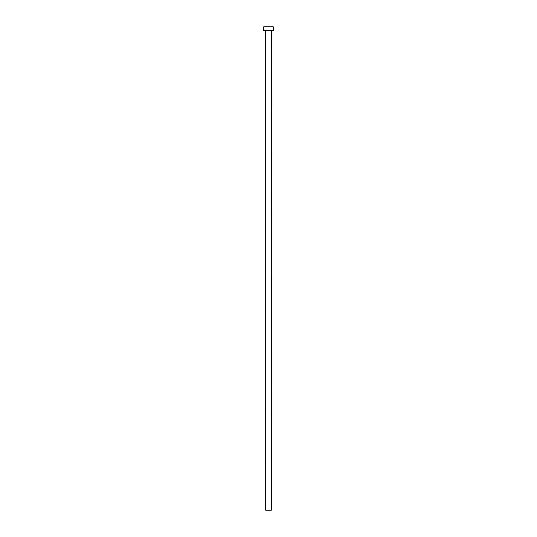 <?xml version="1.0" encoding="UTF-8"?>
<svg xmlns="http://www.w3.org/2000/svg" width="537" height="537" viewBox="0 0 537 537"><rect width="100%" height="100%" fill="white"/><g stroke="black" fill="none" stroke-linecap="round" stroke-linejoin="round"><path stroke-width="0.81" d="M271.198 30.69L265.802 30.69L265.802 510.15L271.198 510.15L271.44 30.448M273.299 30.448L263.701 30.448L263.701 26.85L273.299 26.85L273.299 30.448"/></g></svg>
